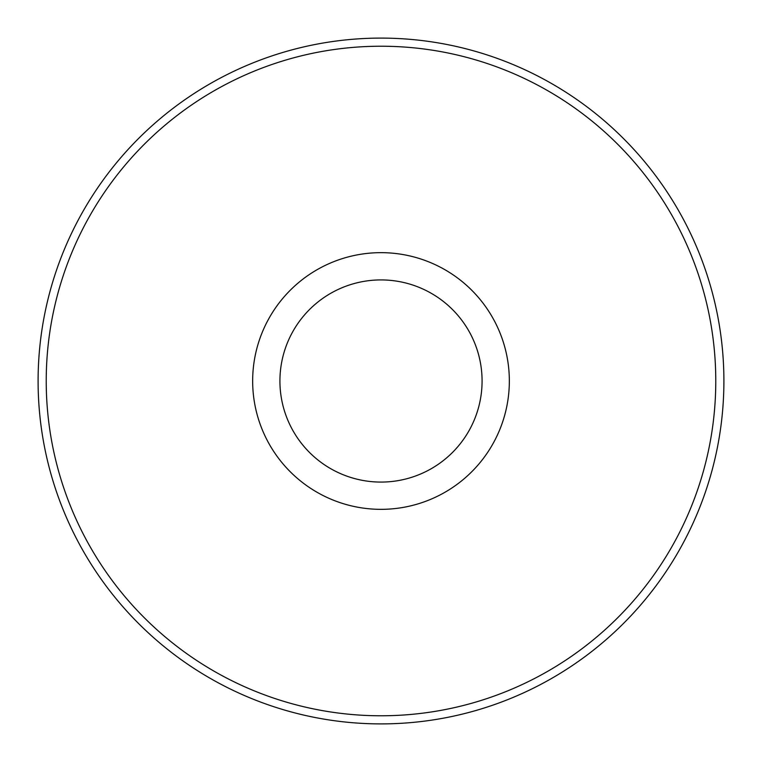 <?xml version="1.0" encoding="UTF-8"?>
<svg xmlns="http://www.w3.org/2000/svg" width="762" height="762" viewBox="0 0 762 762"><rect width="100%" height="100%" fill="white"/><g stroke="black" fill="none" stroke-linecap="round" stroke-linejoin="round"><path stroke-width="1.14" d="M723.9 381A342.9 342.9 0 0 1 381 723.9A342.9 342.9 0 0 1 38.1 381A342.9 342.9 0 0 1 381 38.1A342.9 342.9 0 0 1 723.9 381A342.9 342.9 0 0 1 381 723.9A342.9 342.9 0 0 1 38.1 381M482.079 381A101.079 101.079 0 0 1 381 482.079A101.079 101.079 0 0 1 279.921 381A101.079 101.079 0 0 1 381 279.921A101.079 101.079 0 0 1 482.079 381M509.34 381A128.34 128.34 0 0 1 381 509.34A128.34 128.34 0 0 1 252.66 381A128.34 128.34 0 0 1 381 252.66A128.34 128.34 0 0 1 509.34 381M715.775 381A334.775 334.775 0 0 1 381 715.775A334.775 334.775 0 0 1 46.225 381A334.775 334.775 0 0 1 381 46.225A334.775 334.775 0 0 1 715.775 381"/></g></svg>
